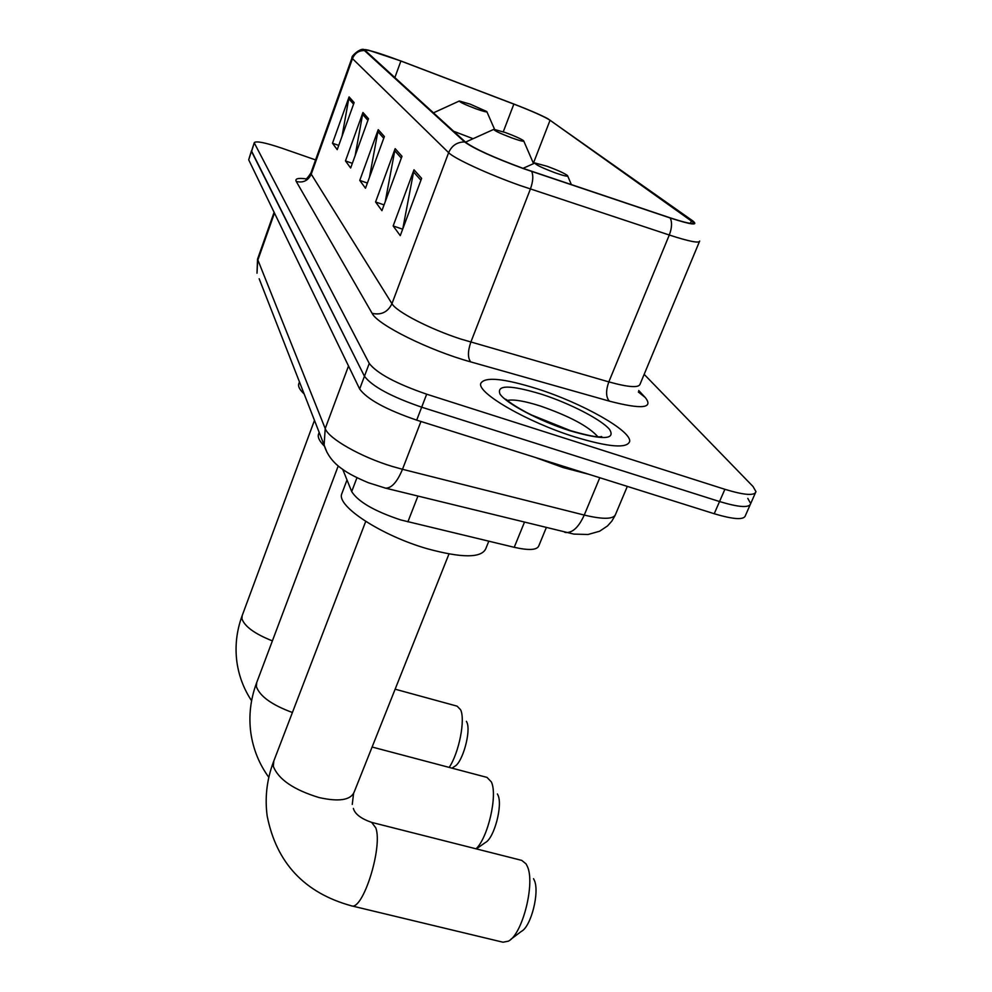<?xml version="1.0" encoding="UTF-8"?>
<svg xmlns="http://www.w3.org/2000/svg" width="992" height="992" viewBox="0 0 992 992"><rect width="100%" height="100%" fill="white"/><g stroke="black" fill="none" stroke-linecap="round" stroke-linejoin="round"><path stroke-width="1.49" d="M546.257 527.719L538.867 545.687C537.329 550.089 529.12 550.634 514.228 547.311L400.632 519.907C374.356 511.153 358.05 501.704 351.701 491.573L342.748 469.402M315.58 159.91L281.988 148.217C265.608 142.699 256.382 140.814 254.324 142.563L248.694 159.799L359.662 389.013C367.139 399.28 386.161 409.646 416.69 420.137L714.228 513.732C733.696 519.535 744.087 520.143 745.426 515.542L750.051 505.027M248.694 159.799L251.46 150.834L364.448 376.241C372.025 386.334 391.096 396.651 421.687 407.191L719.547 501.543C739.015 507.396 749.394 508.09 750.684 503.601L747.807 498.393M574.542 436.852C608.654 447.156 627.031 448.706 629.635 441.514C631.792 430.95 582.081 403.05 537.404 388.864C503.552 378.287 484.666 376.489 480.76 383.458C477.016 392.993 527.409 422.158 574.542 436.852C608.654 447.156 627.031 448.706 629.635 441.514C631.792 430.95 582.081 403.05 537.404 388.864C503.552 378.287 484.666 376.489 480.76 383.458C477.016 392.993 527.409 422.158 574.542 436.852M523.218 168.404C493.756 157.505 474.61 148.812 465.781 142.364L364.907 50.22C367.449 49.414 379.452 53.022 400.892 61.033L513.856 104.098C532.134 111.166 544.211 116.548 550.064 120.243L693.941 222.828C693.582 224.601 685.46 222.865 669.612 217.645L523.218 168.404M523.503 168.64L670.158 217.967C691.424 224.862 698.914 225.804 692.652 220.807L547.745 118.656C540.057 114.638 528.736 109.752 513.806 104.011L400.892 60.971L368.615 50.22C364.647 49.302 363.258 49.414 364.424 50.53L464.616 141.943C473.643 148.552 493.272 157.455 523.503 168.64M254.324 142.563L251.571 151.528L364.448 376.241C372.025 386.334 391.096 396.651 421.687 407.191L719.547 501.543C739.015 507.396 749.394 508.09 750.684 503.601L755.346 493.012M342.066 136.164L349.085 96.894L332.481 143.232L337.218 149.668L354.132 102.573L349.085 96.894M338.743 145.427L332.481 143.232M355.136 155.657L362.948 112.48L345.464 160.927L350.66 168.008L368.503 118.718L362.948 112.48M352.358 163.333L345.464 160.927M402.764 228.941L413.999 169.793L393.154 225.953L400.272 235.65L421.625 178.362L413.999 169.793M402.665 229.202L393.154 225.953M385.243 201.686L395.163 148.639L375.571 201.971L381.932 210.664L401.983 156.302L395.163 148.639M384.065 204.898L375.571 201.971M369.458 177.37L378.237 129.642L359.761 180.408L365.49 188.232L384.375 136.536L378.237 129.642M367.387 183.061L359.761 180.408M254.448 143.232L369.26 363.419C376.923 373.339 396.056 383.606 426.684 394.196L724.879 489.304C744.372 495.219 754.726 495.988 755.954 491.635L753.04 486.514L644.155 374.344M534.738 457.262L563.208 467.592L588.901 474.312M533.522 878.676L534.204 880.028C539.946 891.461 531.179 926.615 521.346 931.401L510.88 939.275M527.211 866.115L526.082 863.92L521.78 860.399L371.665 822.393L375.819 827.898C382.986 847.242 362.725 911.437 351.267 905.783L502.981 942.214L508.375 941.172C522.598 934.328 535.531 882.558 527.211 866.115M547.212 166.309L534.998 162.998C535.023 164.461 541.806 167.76 555.359 172.893C564.287 175.993 568.329 176.886 567.511 175.559C564.498 173.302 557.74 170.215 547.212 166.309M342.141 492.838L341.719 493.966C336.486 506.168 381.697 535.705 427.267 548.737C462.036 558.186 481.554 558.149 485.807 548.638L488.796 541.223M497.389 793.972L497.91 795.014C502.994 804.958 494.19 838.352 485.348 842.543L476.371 848.892M476.036 848.817C488.138 837.57 497.848 794.79 491.338 781.907L487.01 777.406L372.099 747.026M505.387 132.544L493.867 129.32C493.929 130.522 500.03 133.424 512.182 138.037C520.428 140.938 524.247 141.856 523.652 140.777C521.085 138.88 514.997 136.127 505.387 132.544M318.692 433.752L318.42 434.496C317.626 437.497 319.61 441.366 324.384 446.102M466.401 721.333L466.81 722.164C471.324 730.881 462.582 762.712 454.621 766.394L452.017 768.155M449.19 767.399C459.023 752.854 465.533 719.659 460.61 709.776L457.114 706.155L395.138 689.192M470.196 104.148L459.321 101.01C459.42 102.027 464.963 104.619 475.949 108.798C483.625 111.513 487.246 112.443 486.799 111.55L470.196 104.148M298.877 383.569L298.691 384.065C298.009 386.582 299.844 389.893 304.172 393.985M417.917 496.112L407.873 521.866M356.959 477.735L351.701 491.573M524.408 522.338L514.228 547.311M274.474 213.044L257.672 260.586L257.002 273.197L257.536 259.148L325.215 428.556C328.488 438.538 360.964 457.039 392.448 466.488L402.492 469.29L420.955 421.476M348.514 365.986L325.215 428.556L324.111 445.036L326.988 452.364M714.228 513.732L724.879 489.304M416.69 420.137L426.684 394.196M359.662 389.013L369.26 363.419M384.574 487.903L385.566 488.151C391.567 488.275 397.209 481.988 402.492 469.29L584.251 515.071L599.788 477.735M564.622 532.233L565.775 532.518C572.644 532.927 578.795 527.112 584.251 515.071C603.582 519.659 614.06 519.312 615.685 514.054L627.328 486.39M615.077 515.493L611.841 521.11L607.526 525.934L599.614 531.228L588.045 534.49L573.81 534.093L385.566 488.151L368.354 482.72C356.302 477.673 347.572 473.085 342.166 468.98C333.064 462.681 327.038 454.708 324.111 445.036L259.172 278.764M638.712 390.526L645.271 397.532C653.79 408.344 641.824 409.547 609.336 401.128L470.679 361.882C429.214 350.474 377.344 324.694 372.112 313.323L296.248 181.462C303.18 183.098 308.177 180.668 311.24 174.17L391.964 303.676C396.316 311.711 429.623 328.96 460.883 339.078L608.828 381.883C628.531 387.339 638.96 388.058 640.113 384.065L699.41 241.664M296.248 181.462C294.835 178.684 298.009 177.804 305.747 178.82M310.98 172.806L311.24 174.17L352.47 58.615L352.024 57.722M699.67 241.068C699.199 243.449 689.068 241.44 669.29 235.017L520.341 185.578C488.684 174.431 453.989 158.435 448.632 152.669C451.769 145.588 457.089 142.017 464.616 141.943M531.712 171.492C533.498 175.733 533.064 181.573 530.398 189.026L470.828 342.153C467.716 351.292 467.666 357.876 470.679 361.882M609.336 401.128C605.876 397.098 605.703 390.687 608.828 381.883L669.29 235.017C671.981 227.875 672.266 222.196 670.158 217.967M364.424 50.53C358.732 50.542 354.739 53.246 352.47 58.615L448.632 152.669L391.964 303.676C387.822 312.12 381.201 315.344 372.112 313.323M638.327 391.976L645.271 397.532M550.064 120.243L533.374 163.258M513.856 104.098L503.266 131.8M400.892 61.033L394.816 77.723M691.573 220.422L690.358 223.374M377.741 131.465L383.743 138.26M394.63 150.561L401.314 158.112M413.441 171.827L420.918 180.271M362.489 114.216L367.908 120.354M348.638 98.568L353.561 104.135M570.896 430.801L530.869 414.706M597.829 436.716C588.678 426.386 569.47 416.144 540.206 405.964C524.57 401.016 513.62 399.168 507.371 400.421M541.582 394.246C510.086 384.772 496.248 384.735 500.042 394.146C506.416 403.583 539.574 421.092 569.78 430.702C602.541 440.175 615.809 439.766 609.596 429.474C601.375 419.579 569.941 403.409 541.582 394.246M448.979 553.97L354.107 792.224C350.536 800.172 338.867 801.958 319.102 797.568C293.706 789.818 278.454 779.402 273.321 766.345L273.817 760.976M292.417 712.504C271.907 704.952 259.892 696.334 256.37 686.638L256.705 682.558M272.391 640.882C254.832 633.913 244.677 626.547 241.936 618.785L242.172 615.623M453.567 131.229L473.097 138.706M257.536 259.148L274.102 212.263M305.511 179.006C306.404 179.205 308.214 177.184 310.93 172.943L351.999 57.796C350.833 56.432 360.716 47.393 364.213 49.674M568.949 430.181C555.024 425.766 540.727 419.777 526.045 412.226C507.904 402.355 507.073 399.516 505.474 399.156M569.321 430.305C603.21 440.126 600.445 435.736 601.772 436.703M365.726 521.408L273.42 762.017C266.798 779.724 264.728 797.729 267.183 816.032C276.483 862.953 304.519 892.874 351.267 905.783M352.259 804.425L353.561 793.588M534.8 163.085L523.02 168.33M341.719 493.966L347.014 479.954M567.722 176.055L571.404 184.673M353.363 808.418C354.9 814.01 360.989 818.673 371.665 822.393M338.235 465.918L256.444 683.252C250.443 699.571 248.583 716.162 250.852 733.014C253.233 749.332 259.222 764.113 268.82 777.344M493.706 129.394L465.533 142.129M318.42 434.496L319.188 432.413M523.813 141.149L533.547 163.643M314.476 420.36L241.998 616.094C236.518 631.234 234.831 646.623 236.939 662.272C238.96 676.246 243.846 689.068 251.596 700.761M459.184 101.072L433.392 112.865M298.691 384.065L299.472 381.945M486.923 111.836L494.562 129.32"/></g></svg>
